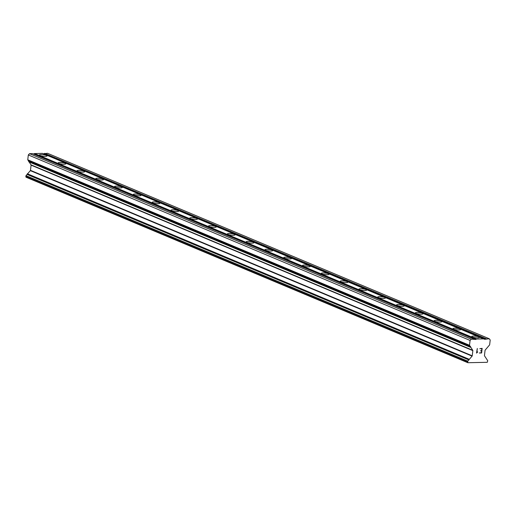 <?xml version="1.0" encoding="UTF-8"?>
<svg xmlns="http://www.w3.org/2000/svg" width="516" height="516" viewBox="0 0 516 516"><rect width="100%" height="100%" fill="white"/><g stroke="black" fill="none" stroke-linecap="round" stroke-linejoin="round"><path stroke-width="0.77" d="M472.346 337.051A3.889 0.774 -173.4 0 1 471.721 336.535A3.889 0.774 -173.4 0 1 474.527 336.116A3.889 0.774 -173.4 0 1 478.816 336.916A3.889 0.774 -173.4 0 1 479.448 337.432A3.889 0.774 -173.4 0 1 476.642 337.851A3.889 0.774 -173.4 0 1 472.346 337.051M453.551 329.156A3.889 0.774 -173.4 0 1 452.925 328.64A3.889 0.774 -173.4 0 1 455.725 328.221A3.889 0.774 -173.4 0 1 460.02 329.021A3.889 0.774 -173.4 0 1 460.646 329.537A3.889 0.774 -173.4 0 1 457.847 329.956A3.889 0.774 -173.4 0 1 453.551 329.156M434.756 321.268A3.889 0.774 -173.4 0 1 434.124 320.752A3.889 0.774 -173.4 0 1 436.929 320.326A3.889 0.774 -173.4 0 1 441.225 321.133A3.889 0.774 -173.4 0 1 441.851 321.642A3.889 0.774 -173.4 0 1 439.045 322.068A3.889 0.774 -173.4 0 1 434.756 321.268M415.954 313.373A3.889 0.774 -173.4 0 1 415.328 312.857A3.889 0.774 -173.4 0 1 418.128 312.438A3.889 0.774 -173.4 0 1 422.423 313.238A3.889 0.774 -173.4 0 1 423.055 313.754A3.889 0.774 -173.4 0 1 420.25 314.173A3.889 0.774 -173.4 0 1 415.954 313.373M397.159 305.478A3.889 0.774 -173.4 0 1 396.527 304.962A3.889 0.774 -173.4 0 1 399.332 304.543A3.889 0.774 -173.4 0 1 403.628 305.343A3.889 0.774 -173.4 0 1 404.254 305.859A3.889 0.774 -173.4 0 1 401.454 306.278A3.889 0.774 -173.4 0 1 397.159 305.478M378.357 297.584A3.889 0.774 -173.4 0 1 377.731 297.074A3.889 0.774 -173.4 0 1 380.531 296.648A3.889 0.774 -173.4 0 1 384.826 297.448A3.889 0.774 -173.4 0 1 385.458 297.964A3.889 0.774 -173.4 0 1 382.653 298.383A3.889 0.774 -173.4 0 1 378.357 297.584M359.562 289.695A3.889 0.774 -173.4 0 1 358.93 289.179A3.889 0.774 -173.4 0 1 361.735 288.76A3.889 0.774 -173.4 0 1 366.031 289.56A3.889 0.774 -173.4 0 1 366.657 290.069A3.889 0.774 -173.4 0 1 363.857 290.495A3.889 0.774 -173.4 0 1 359.562 289.695M340.76 281.8A3.889 0.774 -173.4 0 1 340.134 281.285A3.889 0.774 -173.4 0 1 342.934 280.865A3.889 0.774 -173.4 0 1 347.229 281.665A3.889 0.774 -173.4 0 1 347.861 282.181A3.889 0.774 -173.4 0 1 345.056 282.6A3.889 0.774 -173.4 0 1 340.76 281.8M321.965 273.906A3.889 0.774 -173.4 0 1 321.333 273.39A3.889 0.774 -173.4 0 1 324.138 272.97A3.889 0.774 -173.4 0 1 328.434 273.77A3.889 0.774 -173.4 0 1 329.06 274.286A3.889 0.774 -173.4 0 1 326.26 274.705A3.889 0.774 -173.4 0 1 321.965 273.906M303.169 266.017A3.889 0.774 -173.4 0 1 302.537 265.501A3.889 0.774 -173.4 0 1 305.343 265.076A3.889 0.774 -173.4 0 1 309.632 265.882A3.889 0.774 -173.4 0 1 310.264 266.391A3.889 0.774 -173.4 0 1 307.459 266.817A3.889 0.774 -173.4 0 1 303.169 266.017M284.368 258.123A3.889 0.774 -173.4 0 1 283.742 257.607A3.889 0.774 -173.4 0 1 286.541 257.187A3.889 0.774 -173.4 0 1 290.837 257.987A3.889 0.774 -173.4 0 1 291.469 258.503A3.889 0.774 -173.4 0 1 288.663 258.922A3.889 0.774 -173.4 0 1 284.368 258.123M265.572 250.228A3.889 0.774 -173.4 0 1 264.94 249.712A3.889 0.774 -173.4 0 1 267.746 249.293A3.889 0.774 -173.4 0 1 272.042 250.092A3.889 0.774 -173.4 0 1 272.667 250.608A3.889 0.774 -173.4 0 1 269.868 251.028A3.889 0.774 -173.4 0 1 265.572 250.228M246.771 242.333A3.889 0.774 -173.4 0 1 246.145 241.823A3.889 0.774 -173.4 0 1 248.944 241.398A3.889 0.774 -173.4 0 1 253.24 242.198A3.889 0.774 -173.4 0 1 253.872 242.714A3.889 0.774 -173.4 0 1 251.066 243.139A3.889 0.774 -173.4 0 1 246.771 242.333M227.975 234.445A3.889 0.774 -173.4 0 1 227.343 233.929A3.889 0.774 -173.4 0 1 230.149 233.509A3.889 0.774 -173.4 0 1 234.445 234.309A3.889 0.774 -173.4 0 1 235.07 234.825A3.889 0.774 -173.4 0 1 232.271 235.244A3.889 0.774 -173.4 0 1 227.975 234.445M209.174 226.55A3.889 0.774 -173.4 0 1 208.548 226.034A3.889 0.774 -173.4 0 1 211.347 225.615A3.889 0.774 -173.4 0 1 215.643 226.414A3.889 0.774 -173.4 0 1 216.275 226.93A3.889 0.774 -173.4 0 1 213.469 227.35A3.889 0.774 -173.4 0 1 209.174 226.55M190.378 218.655A3.889 0.774 -173.4 0 1 189.746 218.139A3.889 0.774 -173.4 0 1 192.552 217.72A3.889 0.774 -173.4 0 1 196.848 218.52A3.889 0.774 -173.4 0 1 197.473 219.036A3.889 0.774 -173.4 0 1 194.674 219.455A3.889 0.774 -173.4 0 1 190.378 218.655M171.576 210.767A3.889 0.774 -173.4 0 1 170.951 210.251A3.889 0.774 -173.4 0 1 173.75 209.825A3.889 0.774 -173.4 0 1 178.046 210.631A3.889 0.774 -173.4 0 1 178.678 211.141A3.889 0.774 -173.4 0 1 175.872 211.566A3.889 0.774 -173.4 0 1 171.576 210.767M152.781 202.872A3.889 0.774 -173.4 0 1 152.149 202.356A3.889 0.774 -173.4 0 1 154.955 201.937A3.889 0.774 -173.4 0 1 159.251 202.736A3.889 0.774 -173.4 0 1 159.876 203.252A3.889 0.774 -173.4 0 1 157.077 203.672A3.889 0.774 -173.4 0 1 152.781 202.872M133.986 194.977A3.889 0.774 -173.4 0 1 133.354 194.461A3.889 0.774 -173.4 0 1 136.16 194.042A3.889 0.774 -173.4 0 1 140.449 194.842A3.889 0.774 -173.4 0 1 141.081 195.358A3.889 0.774 -173.4 0 1 138.275 195.777A3.889 0.774 -173.4 0 1 133.986 194.977M115.184 187.082A3.889 0.774 -173.4 0 1 114.558 186.573A3.889 0.774 -173.4 0 1 117.358 186.147A3.889 0.774 -173.4 0 1 121.653 186.947A3.889 0.774 -173.4 0 1 122.286 187.463A3.889 0.774 -173.4 0 1 119.48 187.889A3.889 0.774 -173.4 0 1 115.184 187.082M96.389 179.194A3.889 0.774 -173.4 0 1 95.757 178.678A3.889 0.774 -173.4 0 1 98.562 178.259A3.889 0.774 -173.4 0 1 102.858 179.058A3.889 0.774 -173.4 0 1 103.484 179.574A3.889 0.774 -173.4 0 1 100.684 179.994A3.889 0.774 -173.4 0 1 96.389 179.194M77.587 171.299A3.889 0.774 -173.4 0 1 76.961 170.783A3.889 0.774 -173.4 0 1 79.761 170.364A3.889 0.774 -173.4 0 1 84.056 171.164A3.889 0.774 -173.4 0 1 84.689 171.68A3.889 0.774 -173.4 0 1 81.883 172.099A3.889 0.774 -173.4 0 1 77.587 171.299M58.792 163.404A3.889 0.774 -173.4 0 1 58.16 162.895A3.889 0.774 -173.4 0 1 60.965 162.469A3.889 0.774 -173.4 0 1 65.261 163.269A3.889 0.774 -173.4 0 1 65.887 163.785A3.889 0.774 -173.4 0 1 63.087 164.204A3.889 0.774 -173.4 0 1 58.792 163.404M39.99 155.516A3.889 0.774 -173.4 0 1 39.364 155A3.889 0.774 -173.4 0 1 42.164 154.574A3.889 0.774 -173.4 0 1 46.459 155.381A3.889 0.774 -173.4 0 1 47.091 155.89A3.889 0.774 -173.4 0 1 44.286 156.316A3.889 0.774 -173.4 0 1 39.99 155.516M33.372 154L34.572 153.555L42.48 153.387L484.55 339.289L489.265 338.767L490.2 340.005L489.639 344.849L485.201 350.061A0.432 0.348 112.8 0 0 485.059 350.358L484.46 355.563A0.432 0.348 112.8 0 0 484.53 355.859L487.73 360.716L487.259 362.309L467.857 362.716L467.754 361.135L472.095 356.117A0.432 0.348 112.8 0 0 472.237 355.821L472.843 350.616A0.432 0.348 112.8 0 0 472.772 350.319L469.515 345.275L470.076 340.431L471.302 339.147L475.92 339.47L476.333 339.038L484.234 338.877M43.434 153.787L47.511 153.284L489.265 338.767M467.857 362.716L26.097 177.233L467.599 362.374M474.172 339.083L32.418 153.6L29.541 153.658L28.322 154.948L27.761 159.792L31.012 164.836A0.432 0.348 112.8 0 1 31.083 165.133L30.483 170.338A0.432 0.348 112.8 0 1 30.341 170.635L26 175.646L25.845 176.891M481.609 352.976L482.137 348.358L481.609 352.976L479.319 353.021L481.383 352.673L481.596 350.822L480.493 350.848L481.589 350.822M480.493 350.848L481.628 350.519L481.841 348.668L479.815 348.713L481.841 348.668M479.815 348.713L482.144 348.358M479.319 353.021L481.602 352.97M477.655 351.848L476.842 352.473L477.306 348.455L476.842 352.473M477.616 352.176L477.203 352.409L477.61 352.17M477.203 352.409L476.571 353.073L477.197 352.409M476.513 353.073L477.306 348.455M469.083 359.62L27.329 174.131L469.076 359.607M44.228 153.774L485.982 339.257M44.634 153.342L486.395 338.831M28.322 154.948L470.076 340.431M29.541 153.658L471.302 339.147M34.166 153.981L475.92 339.47M34.572 153.555L476.333 339.038M25.8 176.717L467.554 362.2M25.903 175.846L467.657 361.329M26 175.646L467.754 361.135M27.271 174.505L469.025 359.987M27.361 173.763L469.115 359.252M30.341 170.635L472.095 356.117M30.483 170.338L472.237 355.821M31.083 165.133L472.843 350.616M31.012 164.836L472.772 350.319M28.741 161.818L470.495 347.3M28.78 161.463L470.54 346.945M28.793 161.45L470.553 346.933M28.825 161.076L470.579 346.565M27.812 159.979L469.566 345.468M27.761 159.792L469.515 345.275"/></g></svg>
